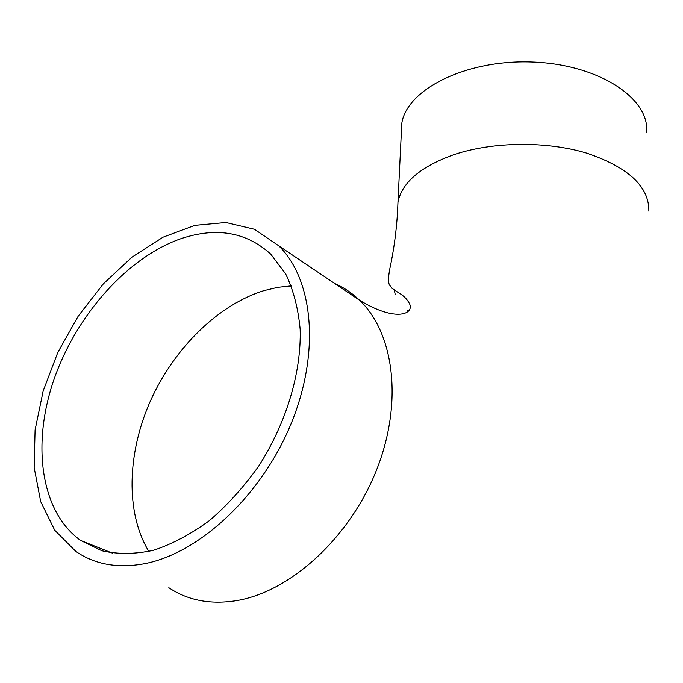 <?xml version="1.0" encoding="UTF-8"?>
<svg xmlns="http://www.w3.org/2000/svg" width="683" height="683" viewBox="0 0 683 683"><rect width="100%" height="100%" fill="white"/><g stroke="black" fill="none" stroke-linecap="round" stroke-linejoin="round"><path stroke-width="1.02" d="M181.687 238.427C216.793 226.927 246.478 232.16 270.733 254.119L285.665 273.9C293.4 289.959 298.232 308.434 300.153 329.308C301.425 372.551 286.39 423.076 258.609 466.233C243.805 487.013 227.405 505.138 209.408 520.617C190.898 534.183 172.261 544.069 153.487 550.285C135.072 554.255 117.877 554.417 101.904 550.771L80.671 540.475C40.246 511.687 31.538 443.498 54.213 378.817C76.923 314.018 128.378 256.603 181.687 238.427M144.694 563.663C200.042 553.034 262.118 494.705 291.24 423.34C320.515 351.967 313.232 279.33 278.681 245.76L254.46 229.275L225.936 222.504L194.886 225.347L163.041 237.189L132.024 257.115L103.295 283.915L78.169 316.212L57.799 352.462L43.166 390.983L35.089 429.974L34.15 467.522L40.69 501.604L54.717 530.221L75.822 551.412C94.886 564.542 117.843 568.632 144.694 563.663M646.613 132.331C649.96 98.301 598.539 64.279 532.262 62.042C466.028 59.421 406.769 89.388 401.783 123.358L401.314 133.031M291.317 285.87L277.75 287.33L264.022 290.608C218.329 304.686 174.37 347.886 150.653 400.409C127.123 452.949 125.254 512.66 148.851 551.463M168.821 587.704C188.021 600.536 210.731 604.831 236.95 600.57C290.975 591.41 349.961 537.273 376.521 470.066C403.226 402.859 394.339 333.381 359.591 300.264C352.138 293.092 343.839 287.5 334.687 283.488M648.85 211.132C649.26 186.724 628.565 167.395 586.748 153.154C546.366 140.946 492.87 141.612 454.067 154.597C420.873 166.473 402.176 182.25 397.967 201.929L397.574 211.534M112.558 553.187L80.671 540.475M406.974 310.108L407.555 311.883M395.235 294.655L394.313 290.036M401.783 123.358L397.967 201.929C397.011 233.791 391.94 258.251 390.685 264.663C388.448 274.481 387.987 281.148 389.293 284.683L392.051 288.337L398.232 292.529C403.26 295.321 406.983 298.975 409.399 303.474C414.701 313.565 396.695 322.888 359.591 300.264L278.681 245.76"/></g></svg>

